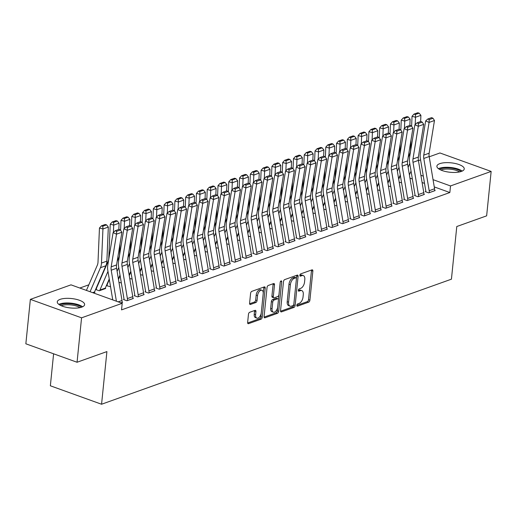 <?xml version="1.0" encoding="UTF-8"?>
<svg xmlns="http://www.w3.org/2000/svg" width="517" height="517" viewBox="0 0 517 517"><rect width="100%" height="100%" fill="white"/><g stroke="black" fill="none" stroke-linecap="round" stroke-linejoin="round"><path stroke-width="0.78" d="M296.816 305.314A1.208 0.666 109.8 0 0 297.146 306.187A1.208 0.666 109.8 0 0 297.437 306.18L308.681 302.161A1.732 0.95 109.8 0 0 309.903 300.17L312.856 271.095A1.732 0.95 109.8 0 0 312.384 269.848A1.732 0.95 109.8 0 0 311.964 269.861L300.72 273.874A1.208 0.666 109.8 0 0 299.866 275.27A1.208 0.666 109.8 0 0 300.196 276.149A1.208 0.666 109.8 0 0 300.493 276.136L301.947 275.619A5.532 3.044 109.8 0 1 303.298 275.58A5.532 3.044 109.8 0 1 304.804 279.574L304.558 281.998A5.532 3.044 109.8 0 1 300.648 288.376L299.194 288.9A1.208 0.666 109.8 0 0 298.341 290.296A1.208 0.666 109.8 0 0 298.671 291.168A1.208 0.666 109.8 0 0 298.962 291.161L300.422 290.638A5.532 3.044 109.8 0 1 301.773 290.599A5.532 3.044 109.8 0 1 303.279 294.6L303.033 297.023A5.532 3.044 109.8 0 1 299.123 303.401L297.669 303.918A1.208 0.666 109.8 0 0 296.816 305.314M60.153 299.349A13.746 4.737 -174.2 0 1 75.618 299.188A13.746 4.737 -174.2 0 1 84.62 304.629A13.746 4.737 -174.2 0 1 81.744 307.137A13.746 4.737 -174.2 0 1 66.279 307.298A13.746 4.737 -174.2 0 1 57.271 301.857A13.746 4.737 -174.2 0 1 60.153 299.349M439.773 163.656A13.746 4.737 -174.2 0 1 455.238 163.488A13.746 4.737 -174.2 0 1 464.24 168.936A13.746 4.737 -174.2 0 1 461.358 171.437A13.746 4.737 -174.2 0 1 445.893 171.605A13.746 4.737 -174.2 0 1 436.891 166.157A13.746 4.737 -174.2 0 1 439.773 163.656M249.692 312.274A1.732 0.95 109.8 0 0 248.47 314.265L247.643 322.427A1.732 0.95 109.8 0 0 248.108 323.674A1.732 0.95 109.8 0 0 248.535 323.661L261.02 319.196A1.732 0.95 109.8 0 0 262.242 317.205L265.195 288.131A1.732 0.95 109.8 0 0 264.723 286.883A1.732 0.95 109.8 0 0 264.297 286.896L251.818 291.355A1.732 0.95 109.8 0 0 250.596 293.352L249.595 303.201A1.732 0.95 109.8 0 0 250.066 304.455A1.732 0.95 109.8 0 0 250.487 304.442L255.831 302.529A1.732 0.95 109.8 0 0 257.052 300.539L257.55 295.653A4.627 2.546 109.8 0 1 261.945 290.289A4.627 2.546 109.8 0 1 263.205 293.63L261.266 312.766A4.627 2.546 109.8 0 1 256.865 318.129A4.627 2.546 109.8 0 1 255.605 314.788L255.928 311.602A1.732 0.95 109.8 0 0 255.456 310.355A1.732 0.95 109.8 0 0 255.036 310.362L249.692 312.274M122.206 303.305L81.57 317.826L30.361 299.369L70.997 284.848L122.206 303.305L121.534 309.883L449.848 192.531L450.514 185.946L433.046 179.651M429.22 156.8L439.948 152.967L491.15 171.424L486.639 215.847L456.782 226.524L451.431 279.18L101.565 404.242L106.909 351.586L77.052 362.255L81.57 317.826M491.15 171.424L450.514 185.946M280.544 310.665A1.732 0.95 109.8 0 0 281.015 311.913A1.732 0.95 109.8 0 0 281.435 311.9L293.921 307.441A1.732 0.95 109.8 0 0 295.142 305.444L298.096 276.369A1.732 0.95 109.8 0 0 297.624 275.122A1.732 0.95 109.8 0 0 297.204 275.134L284.718 279.594A1.732 0.95 109.8 0 0 283.497 281.591L280.544 310.665M277.467 313.315L264.988 317.781A1.732 0.95 109.8 0 1 264.562 317.793A1.732 0.95 109.8 0 1 264.09 316.546L267.043 287.471A1.732 0.95 109.8 0 1 268.265 285.474L273.609 283.568A1.732 0.95 109.8 0 1 274.029 283.555A1.732 0.95 109.8 0 1 274.501 284.802L273.306 296.596A1.732 0.95 109.8 0 0 273.777 297.844A1.732 0.95 109.8 0 0 274.197 297.831L277.745 296.564A1.732 0.95 109.8 0 0 278.967 294.574L280.214 282.295A1.208 0.666 109.8 0 1 281.364 280.893A1.208 0.666 109.8 0 1 281.694 281.765L278.689 311.324A1.732 0.95 109.8 0 1 277.467 313.315L276.084 312.817L264.103 317.102M53.606 353.802L50.356 385.785L101.565 404.242M123.996 299.317L123.453 299.511L126.917 300.758L133.38 298.445L132.869 298.264M96.317 289.339L95.774 289.533L99.238 290.78L105.701 288.473L105.229 288.299M145.548 291.614L145.012 291.808L148.469 293.055L154.938 290.741L154.428 290.554M121.321 282.889L118.968 282.418M167.107 283.904L166.571 284.098L170.028 285.345L176.497 283.038L175.987 282.851M142.879 275.18L140.527 274.714M188.666 276.201L188.123 276.395L191.587 277.642L198.05 275.328L197.546 275.147M164.438 267.476L162.079 267.005M210.219 268.497L209.682 268.691L213.14 269.939L219.609 267.625L219.098 267.438M185.997 259.767L183.638 259.301M231.778 260.788L231.241 260.982L234.699 262.229L241.168 259.915L240.657 259.734M207.55 252.063L205.197 251.598M253.336 253.084L252.794 253.278L256.258 254.526L262.72 252.212L262.216 252.031M229.109 244.36L226.75 243.888M274.889 245.381L274.353 245.575L277.81 246.816L284.279 244.509L283.768 244.321M250.667 236.65L248.309 236.185M296.448 237.671L295.911 237.865L299.369 239.112L305.838 236.799L305.327 236.618M272.22 228.947L269.868 228.482M318.007 229.968L317.464 230.162L320.928 231.409L327.397 229.096L326.886 228.915M293.779 221.244L291.42 220.772M339.566 222.265L339.023 222.452L342.487 223.699L348.949 221.392L348.439 221.205M315.338 213.534L312.979 213.069M361.118 214.555L360.582 214.749L364.039 215.996L370.508 213.683L369.998 213.502M336.89 205.831L334.538 205.365M382.677 206.852L382.141 207.046L385.598 208.293L392.067 205.979L391.556 205.798M358.449 198.127L356.097 197.656M404.236 199.148L403.693 199.336L407.157 200.583L413.619 198.276L413.109 198.089M380.008 190.418L377.649 189.952M425.788 191.439L425.252 191.633L428.709 192.88L435.178 190.566L434.668 190.385M401.567 182.714L399.208 182.249M449.848 192.531L434.261 186.908M424.528 183.399L422.105 182.527M412.372 179.018L409.942 178.145M99.613 280.957L99.219 281.099M88.834 284.815L79.831 288.034M390.787 186.566L388.429 186.101M415.009 195.29L414.472 195.484L417.93 196.731L424.399 194.424L423.888 194.237M369.228 194.276L366.87 193.804M393.456 203L392.914 203.194L396.377 204.441L402.84 202.128L402.336 201.94M347.67 201.979L345.317 201.507M371.897 210.703L371.361 210.897L374.819 212.144L381.288 209.831L380.777 209.65M326.117 209.682L323.758 209.217M350.339 218.413L349.802 218.601L353.26 219.848L359.729 217.541L359.218 217.353M304.558 217.392L302.199 216.92M328.786 226.116L328.243 226.31L331.707 227.558L338.17 225.244L337.666 225.063M282.999 225.095L280.647 224.624M307.227 233.82L306.691 234.014L310.148 235.261L316.617 232.947L316.107 232.766M261.447 232.799L259.088 232.333M285.668 241.529L285.132 241.717L288.589 242.964L295.058 240.657L294.548 240.47M239.888 240.508L237.529 240.037M264.116 249.233L263.573 249.427L267.037 250.674L273.499 248.36L272.989 248.179M218.329 248.212L215.977 247.746M242.557 256.936L242.021 257.13L245.478 258.377L251.947 256.064L251.436 255.883M196.77 255.915L194.418 255.45M220.998 264.646L220.462 264.833L223.919 266.081L230.388 263.773L229.878 263.586M175.218 263.625L172.859 263.153M199.446 272.349L198.903 272.543L202.36 273.79L208.829 271.477L208.319 271.296M153.659 271.328L151.3 270.863M177.887 280.052L177.344 280.246L180.808 281.494L187.27 279.18L186.766 278.999M132.1 279.031L129.748 278.566M156.328 287.762L155.791 287.95L159.249 289.197L165.718 286.89L165.207 286.702M107.09 285.487L106.554 285.681L110.548 286.741M134.769 295.465L134.233 295.659L137.69 296.907L144.159 294.593L143.648 294.412M93.325 292.893L94.921 292.325L94.456 292.15M121.004 302.872L122.6 302.296L122.096 302.115M77.052 362.255L25.85 343.799L30.361 299.369M418.44 160.651L420.586 159.882M423.313 176.142L420.89 175.269M411.151 171.76L410.815 171.638M301.773 290.599L300.39 290.102A5.532 3.044 109.8 0 0 299.033 290.14L300.422 290.638M298.335 290.392L299.033 290.14M303.298 275.58L301.915 275.083A5.532 3.044 109.8 0 0 300.564 275.122L301.947 275.619M299.86 275.374L300.564 275.122M296.803 305.411L307.298 301.663A1.732 0.95 109.8 0 0 308.52 299.673L311.473 270.598A1.732 0.95 109.8 0 0 311.46 270.036M296.441 278.521L296.713 275.871A1.732 0.95 109.8 0 0 296.7 275.315M280.557 311.221L292.538 306.936A1.732 0.95 109.8 0 0 293.759 304.946L293.818 304.358M292.99 305.592A1.208 0.666 109.8 0 0 293.843 304.196L296.435 278.676A1.208 0.666 109.8 0 0 296.105 277.803A1.208 0.666 109.8 0 0 295.808 277.81L294.276 278.359A5.532 3.044 109.8 0 0 290.367 284.738L288.589 302.18A5.532 3.044 109.8 0 0 290.102 306.18A5.532 3.044 109.8 0 0 291.452 306.142L292.99 305.592M296.105 277.803L294.722 277.306A1.208 0.666 109.8 0 0 294.425 277.312L295.808 277.81M290.102 306.18L288.719 305.683A5.532 3.044 109.8 0 1 287.206 301.682L288.984 284.24A5.532 3.044 109.8 0 1 292.893 277.862L294.425 277.312M273.777 297.844L272.394 297.346A1.732 0.95 109.8 0 1 271.923 296.099L273.118 284.305A1.732 0.95 109.8 0 0 273.105 283.749M278.941 294.768L278.417 299.873M277.681 307.124L277.306 310.827L278.689 311.324M272.065 308.83A4.627 2.546 109.8 0 0 273.325 312.171A4.627 2.546 109.8 0 0 277.726 306.807L278.411 300.06A1.732 0.95 109.8 0 0 277.939 298.813A1.732 0.95 109.8 0 0 277.513 298.826L273.971 300.093A1.732 0.95 109.8 0 0 272.75 302.09L272.065 308.83L270.682 308.332A4.627 2.546 109.8 0 0 271.942 311.673L273.325 312.171M277.939 298.813L276.55 298.315A1.732 0.95 109.8 0 0 276.13 298.328L277.513 298.826M270.682 308.332L271.367 301.585A1.732 0.95 109.8 0 1 272.588 299.595L276.13 298.328M276.084 312.817A1.732 0.95 109.8 0 0 277.306 310.827M256.865 318.129L255.482 317.632A4.627 2.546 109.8 0 1 254.222 314.291L254.545 311.105A1.732 0.95 109.8 0 0 254.532 310.543M261.945 290.289L260.562 289.791A4.627 2.546 109.8 0 0 256.161 295.155L257.55 295.653M249.608 303.763L254.448 302.031A1.732 0.95 109.8 0 0 255.669 300.041L256.161 295.155M263.231 293.32L263.812 287.633A1.732 0.95 109.8 0 0 263.799 287.077M247.649 322.983L259.631 318.698A1.732 0.95 109.8 0 0 260.859 316.708L261.227 313.082M419.145 113.145L417.749 112.758L413.981 114.108L415.371 114.496L419.145 113.145L420.903 115.323L420.638 121.56M411.047 171.114L409.399 174.908M409.774 163.521L408.133 167.314M420.903 115.323L415.513 117.249L415.203 124.474M415.371 114.496L415.513 117.249L412.036 116.286L413.981 114.108M408.139 157.523L409.897 153.459A8.808 6.702 -109.7 0 0 410.576 150.369L411.028 139.797M411.61 126.238L412.036 116.286M398.717 179.315L400.358 175.515M429.252 192.686L429.252 192.654A6.165 4.692 -109.7 0 0 429.181 190.708L423.785 158.467A8.808 6.702 70.3 0 1 423.759 155.119L429.084 122.432L425.659 120.907L420.334 153.594A13.216 10.049 -109.7 0 0 420.373 158.609L425.775 190.851A1.764 1.338 70.3 0 1 425.795 191.406L425.749 191.813M434.642 190.76L434.642 190.728A6.165 4.692 -109.7 0 0 434.571 188.776L429.175 156.535A8.808 6.702 70.3 0 1 429.149 153.194L434.474 120.506L429.084 122.432L429.207 119.595L432.981 118.251L431.611 117.637L427.837 118.988L429.207 119.595M427.837 118.988L425.659 120.907M434.474 120.506L432.981 118.251M408.365 116.997L406.976 116.616L403.202 117.96L404.591 118.348L408.365 116.997L410.123 119.175L409.858 125.411M400.268 174.966L398.626 178.759M398.995 167.372L397.353 171.166M410.123 119.175L404.733 121.101L404.43 128.332M404.591 118.348L404.733 121.101L401.257 120.144L403.202 117.96M397.36 161.375L399.118 157.31A8.808 6.702 -109.7 0 0 399.803 154.221L400.248 143.648M400.83 130.09L401.257 120.144M387.937 183.167L389.579 179.367M397.586 120.849L396.196 120.467L392.422 121.812L393.812 122.199L397.586 120.849L399.344 123.027L399.079 129.269M389.488 178.817L387.847 182.611M388.215 171.224L386.574 175.017M399.344 123.027L393.954 124.952L393.65 132.184M393.812 122.199L393.954 124.952L390.477 123.996L392.422 121.812M386.587 165.227L388.345 161.162A8.808 6.702 -109.7 0 0 389.023 158.073L389.475 147.5M390.051 133.942L390.477 123.996M377.158 187.018L378.799 183.218M418.473 196.538L418.473 196.505A6.165 4.692 -109.7 0 0 418.408 194.56L413.005 162.319A8.808 6.702 70.3 0 1 412.98 158.971L418.305 126.29L414.886 124.759L409.554 157.446A13.216 10.049 -109.7 0 0 409.593 162.461L414.996 194.702A1.764 1.338 70.3 0 1 415.015 195.258L414.977 195.665M423.862 194.612L423.862 194.579A6.165 4.692 -109.7 0 0 423.791 192.634L418.395 160.393A8.808 6.702 70.3 0 1 418.369 157.045L423.694 124.358L418.305 126.29L418.427 123.453L422.202 122.102L420.832 121.489L417.057 122.839L418.427 123.453M417.057 122.839L414.886 124.759M423.694 124.358L422.202 122.102M407.693 200.396L407.7 200.363A6.165 4.692 -109.7 0 0 407.629 198.412L402.226 166.17A8.808 6.702 70.3 0 1 402.2 162.823L407.525 130.142L404.107 128.61L398.781 161.298A13.216 10.049 -109.7 0 0 398.82 166.312L404.216 198.554A1.764 1.338 70.3 0 1 404.236 199.116L404.197 199.517M413.083 198.47L413.083 198.431A6.165 4.692 -109.7 0 0 413.018 196.486L407.616 164.244A8.808 6.702 70.3 0 1 407.59 160.897L412.915 128.216L407.525 130.142L407.648 127.305L411.422 125.954L410.052 125.347L406.278 126.691L407.648 127.305M406.278 126.691L404.107 128.61M412.915 128.216L411.422 125.954M439.508 169.363A11.891 4.104 -174.2 0 1 450.514 168.077A11.891 4.104 -174.2 0 1 461.028 171.554M459.542 171.941A11.012 3.8 5.8 0 0 440.885 170.048M462.211 171.088A13.655 4.711 5.8 0 0 450.572 167.469A13.655 4.711 5.8 0 0 438.448 168.678M59.894 305.062A11.891 4.104 -174.2 0 1 70.894 303.77A11.891 4.104 -174.2 0 1 81.415 307.247M79.928 307.641A11.012 3.8 5.8 0 0 61.271 305.741M82.591 306.781A13.655 4.711 5.8 0 0 70.958 303.162A13.655 4.711 5.8 0 0 58.828 304.371M386.806 124.7L385.417 124.319L381.643 125.67L383.039 126.051L386.806 124.7L388.571 126.885L388.299 133.121M378.709 182.669L377.067 186.463M377.436 175.076L375.794 178.869M388.571 126.885L383.181 128.811L382.871 136.036M383.039 126.051L383.181 128.811L379.698 127.848L381.643 125.67M375.807 169.085L377.565 165.02A8.808 6.702 -109.7 0 0 378.244 161.924L378.696 151.352M379.271 137.793L379.698 127.848M366.379 190.87L368.02 187.076M376.027 128.559L374.638 128.171L370.863 129.521L372.259 129.903L376.027 128.559L377.791 130.736L377.52 136.973M367.93 186.521L366.288 190.321M366.656 178.927L365.015 182.727M377.791 130.736L372.402 132.662L372.091 139.887M372.259 129.903L372.402 132.662L368.918 131.699L370.863 129.521M365.028 172.937L366.786 168.872A8.808 6.702 -109.7 0 0 367.464 165.783L367.917 155.21M368.492 141.645L368.918 131.699M355.606 194.722L357.247 190.928M396.914 204.247L396.92 204.215A6.165 4.692 -109.7 0 0 396.849 202.263L391.447 170.022A8.808 6.702 70.3 0 1 391.421 166.681L396.752 133.993L393.327 132.468L388.002 165.149A13.216 10.049 -109.7 0 0 388.041 170.171L393.437 202.412A1.764 1.338 70.3 0 1 393.456 202.968L393.418 203.375M402.304 202.321L402.31 202.289A6.165 4.692 -109.7 0 0 402.239 200.338L396.836 168.096A8.808 6.702 70.3 0 1 396.81 164.749L402.142 132.068L396.752 133.993L396.869 131.156L400.643 129.806L399.273 129.198L395.505 130.542L396.869 131.156M395.505 130.542L393.327 132.468M402.142 132.068L400.643 129.806M386.134 208.099L386.141 208.067A6.165 4.692 -109.7 0 0 386.07 206.115L380.674 173.874A8.808 6.702 70.3 0 1 380.648 170.532L385.973 137.845L382.548 136.32L377.223 169.001A13.216 10.049 -109.7 0 0 377.261 174.022L382.658 206.264A1.764 1.338 70.3 0 1 382.677 206.819L382.638 207.227M391.524 206.173L391.531 206.141A6.165 4.692 -109.7 0 0 391.459 204.189L386.057 171.948A8.808 6.702 70.3 0 1 386.031 168.607L391.363 135.919L385.973 137.845L386.096 135.008L389.863 133.657L388.5 133.05L384.726 134.401L386.096 135.008M384.726 134.401L382.548 136.32M391.363 135.919L389.863 133.657M365.254 132.41L363.858 132.022L360.084 133.373L361.48 133.754L365.254 132.41L367.012 134.588L366.747 140.824M357.15 190.372L355.509 194.172M355.883 182.779L354.235 186.579M367.012 134.588L361.622 136.514L361.312 143.739M361.48 133.754L361.622 136.514L358.139 135.551L360.084 133.373M354.248 176.788L356.006 172.723A8.808 6.702 -109.7 0 0 356.685 169.634L357.137 159.062M357.719 145.503L358.139 135.551M344.826 198.573L346.468 194.78M375.355 211.951L375.361 211.918A6.165 4.692 -109.7 0 0 375.29 209.967L369.894 177.725A8.808 6.702 70.3 0 1 369.868 174.384L375.193 141.697L371.768 140.172L366.443 172.859A13.216 10.049 -109.7 0 0 366.482 177.874L371.885 210.115A1.764 1.338 70.3 0 1 371.904 210.671L371.859 211.078M380.745 210.025L380.751 209.992A6.165 4.692 -109.7 0 0 380.68 208.041L375.284 175.799A8.808 6.702 70.3 0 1 375.258 172.458L380.583 139.771L375.193 141.697L375.316 138.86L379.09 137.516L377.72 136.902L373.946 138.252L375.316 138.86M373.946 138.252L371.768 140.172M380.583 139.771L379.09 137.516M354.475 136.262L353.079 135.881L349.311 137.225L350.7 137.612L354.475 136.262L356.232 138.44L355.967 144.676M346.371 194.23L344.729 198.024M345.104 186.637L343.462 190.43M356.232 138.44L350.843 140.365L350.532 147.591M350.7 137.612L350.843 140.365L347.366 139.403L349.311 137.225M343.469 180.64L345.227 176.575A8.808 6.702 -109.7 0 0 345.905 173.486L346.358 162.913M346.939 149.355L347.366 139.403M334.047 202.431L335.688 198.631M364.582 215.802L364.582 215.77A6.165 4.692 -109.7 0 0 364.511 213.825L359.115 181.583A8.808 6.702 70.3 0 1 359.089 178.236L364.414 145.548L360.989 144.023L355.664 176.711A13.216 10.049 -109.7 0 0 355.702 181.725L361.105 213.967A1.764 1.338 70.3 0 1 361.124 214.523L361.079 214.93M369.972 213.876L369.972 213.844A6.165 4.692 -109.7 0 0 369.901 211.892L364.504 179.657A8.808 6.702 70.3 0 1 364.479 176.31L369.804 143.623L364.414 145.548L364.537 142.711L368.311 141.367L366.941 140.753L363.167 142.104L364.537 142.711M363.167 142.104L360.989 144.023M369.804 143.623L368.311 141.367M343.695 140.113L342.299 139.732L338.532 141.076L339.921 141.464L343.695 140.113L345.453 142.291L345.188 148.528M335.598 198.082L333.956 201.876M334.325 190.489L332.683 194.282M345.453 142.291L340.063 144.217L339.753 151.449M339.921 141.464L340.063 144.217L336.586 143.261L338.532 141.076M332.689 184.491L334.447 180.427A8.808 6.702 -109.7 0 0 335.126 177.337L335.578 166.765M336.16 153.206L336.586 143.261M323.267 206.283L324.909 202.483M353.802 219.654L353.802 219.622A6.165 4.692 -109.7 0 0 353.731 217.676L348.335 185.435A8.808 6.702 70.3 0 1 348.309 182.087L353.634 149.407L350.216 147.875L344.884 180.562A13.216 10.049 -109.7 0 0 344.923 185.577L350.326 217.819A1.764 1.338 70.3 0 1 350.345 218.374L350.306 218.781M359.192 217.728L359.192 217.696A6.165 4.692 -109.7 0 0 359.121 215.751L353.725 183.509A8.808 6.702 70.3 0 1 353.699 180.162L359.024 147.474L353.634 149.407L353.757 146.57L357.531 145.219L356.161 144.605L352.387 145.956L353.757 146.57M352.387 145.956L350.216 147.875M359.024 147.474L357.531 145.219M332.916 143.965L331.526 143.584L327.752 144.934L329.142 145.316L332.916 143.965L334.673 146.143L334.409 152.386M324.818 201.934L323.177 205.727M323.545 194.34L321.904 198.134M334.673 146.143L329.284 148.069L328.98 155.3M329.142 145.316L329.284 148.069L325.807 147.112L327.752 144.934M321.91 188.343L323.668 184.285A8.808 6.702 -109.7 0 0 324.353 181.189L324.805 170.616M325.38 157.058L325.807 147.112M312.488 210.135L314.129 206.341M343.023 223.512L343.023 223.48A6.165 4.692 -109.7 0 0 342.958 221.528L337.556 189.287A8.808 6.702 70.3 0 1 337.53 185.939L342.855 153.258L339.436 151.727L334.105 184.414A13.216 10.049 -109.7 0 0 334.144 189.429L339.546 221.67A1.764 1.338 70.3 0 1 339.566 222.232L339.527 222.633M348.413 221.586L348.413 221.547A6.165 4.692 -109.7 0 0 348.348 219.602L342.945 187.361A8.808 6.702 70.3 0 1 342.92 184.013L348.245 151.332L342.855 153.258L342.978 150.421L346.752 149.07L345.382 148.463L341.608 149.807L342.978 150.421M341.608 149.807L339.436 151.727M348.245 151.332L346.752 149.07M322.136 147.823L320.747 147.435L316.973 148.786L318.362 149.167L322.136 147.823L323.894 150.001L323.629 156.237M314.039 205.785L312.397 209.579M312.766 198.192L311.124 201.985M323.894 150.001L318.511 151.927L318.201 159.152M318.362 149.167L318.511 151.927L315.027 150.964L316.973 148.786M311.137 192.201L312.895 188.136A8.808 6.702 -109.7 0 0 313.573 185.041L314.026 174.468M314.601 160.91L315.027 150.964M301.708 213.986L303.35 210.193M332.244 227.364L332.25 227.331A6.165 4.692 -109.7 0 0 332.179 225.38L326.776 193.138A8.808 6.702 70.3 0 1 326.75 189.797L332.082 157.11L328.657 155.585L323.332 188.266A13.216 10.049 -109.7 0 0 323.371 193.287L328.767 225.528A1.764 1.338 70.3 0 1 328.786 226.084L328.747 226.491M337.633 225.438L337.64 225.406A6.165 4.692 -109.7 0 0 337.569 223.454L332.166 191.212A8.808 6.702 70.3 0 1 332.14 187.865L337.465 155.184L332.082 157.11L332.198 154.273L335.972 152.922L334.602 152.315L330.835 153.659L332.198 154.273M330.835 153.659L328.657 155.585M337.465 155.184L335.972 152.922M311.357 151.675L309.967 151.287L306.193 152.638L307.589 153.019L311.357 151.675L313.121 153.853L312.85 160.089M303.259 209.637L301.618 213.437M301.986 202.044L300.345 205.844M313.121 153.853L307.731 155.779L307.421 163.004M307.589 153.019L307.731 155.779L304.248 154.816L306.193 152.638M300.358 196.053L302.115 191.988A8.808 6.702 -109.7 0 0 302.794 188.899L303.246 178.326M303.822 164.761L304.248 154.816M290.929 217.838L292.577 214.044M321.464 231.215L321.471 231.183A6.165 4.692 -109.7 0 0 321.4 229.231L315.997 196.99A8.808 6.702 70.3 0 1 315.971 193.649L321.303 160.961L317.877 159.436L312.552 192.117A13.216 10.049 -109.7 0 0 312.591 197.139L317.987 229.38A1.764 1.338 70.3 0 1 318.007 229.936L317.968 230.343M326.854 229.29L326.86 229.257A6.165 4.692 -109.7 0 0 326.789 227.306L321.387 195.064A8.808 6.702 70.3 0 1 321.361 191.723L326.692 159.036L321.303 160.961L321.425 158.124L325.193 156.78L323.823 156.166L320.055 157.517L321.425 158.124M320.055 157.517L317.877 159.436M326.692 159.036L325.193 156.78M300.577 155.527L299.188 155.139L295.414 156.489L296.81 156.877L300.577 155.527L302.342 157.704L302.077 163.941M292.48 213.489L290.838 217.289M291.207 205.895L289.565 209.695M302.342 157.704L296.952 159.63L296.642 166.855M296.81 156.877L296.952 159.63L293.469 158.667L295.414 156.489M289.578 199.905L291.336 195.84A8.808 6.702 -109.7 0 0 292.015 192.751L292.467 182.178M293.049 168.62L293.469 158.667M280.156 221.69L281.797 217.896M310.685 235.067L310.691 235.035A6.165 4.692 -109.7 0 0 310.62 233.083L305.224 200.842A8.808 6.702 70.3 0 1 305.198 197.5L310.523 164.813L307.098 163.288L301.773 195.975A13.216 10.049 -109.7 0 0 301.812 200.99L307.208 233.232A1.764 1.338 70.3 0 1 307.234 233.787L307.188 234.195M316.074 233.141L316.081 233.109A6.165 4.692 -109.7 0 0 316.01 231.157L310.614 198.916A8.808 6.702 70.3 0 1 310.581 195.575L315.913 162.887L310.523 164.813L310.646 161.976L314.414 160.632L313.05 160.018L309.276 161.369L310.646 161.976M309.276 161.369L307.098 163.288M315.913 162.887L314.414 160.632M289.804 159.378L288.408 158.997L284.634 160.341L286.03 160.729L289.804 159.378L291.562 161.556L291.297 167.792M281.7 217.347L280.059 221.14M280.434 209.753L278.792 213.547M291.562 161.556L286.172 163.482L285.862 170.707M286.03 160.729L286.172 163.482L282.689 162.519L284.634 160.341M278.799 203.756L280.557 199.691A8.808 6.702 -109.7 0 0 281.235 196.602L281.687 186.03M282.269 172.471L282.689 162.519M269.376 225.548L271.018 221.748M299.912 238.919L299.912 238.886A6.165 4.692 -109.7 0 0 299.841 236.941L294.444 204.7A8.808 6.702 70.3 0 1 294.419 201.352L299.744 168.665L296.319 167.14L290.993 199.827A13.216 10.049 -109.7 0 0 291.032 204.842L296.435 237.083A1.764 1.338 70.3 0 1 296.454 237.639L296.409 238.046M305.295 236.993L305.301 236.96A6.165 4.692 -109.7 0 0 305.23 235.015L299.834 202.774A8.808 6.702 70.3 0 1 299.808 199.426L305.133 166.739L299.744 168.665L299.866 165.834L303.641 164.484L302.271 163.87L298.496 165.22L299.866 165.834M298.496 165.22L296.319 167.14M305.133 166.739L303.641 164.484M279.025 163.23L277.629 162.849L273.861 164.193L275.251 164.58L279.025 163.23L280.783 165.408L280.518 171.644M270.927 221.198L269.279 224.992M269.654 213.605L268.013 217.398M280.783 165.408L275.393 167.334L275.083 174.565M275.251 164.58L275.393 167.334L271.916 166.377L273.861 164.193M268.019 207.608L269.777 203.543A8.808 6.702 -109.7 0 0 270.456 200.454L270.908 189.881M271.49 176.323L271.916 166.377M258.597 229.399L260.238 225.599M289.132 242.777L289.132 242.738A6.165 4.692 -109.7 0 0 289.061 240.793L283.665 208.551A8.808 6.702 70.3 0 1 283.639 205.204L288.964 172.523L285.539 170.991L280.214 203.679A13.216 10.049 -109.7 0 0 280.253 208.694L285.655 240.935A1.764 1.338 70.3 0 1 285.675 241.491L285.63 241.898M294.522 240.844L294.522 240.812A6.165 4.692 -109.7 0 0 294.451 238.867L289.055 206.626A8.808 6.702 70.3 0 1 289.029 203.278L294.354 170.597L288.964 172.523L289.087 169.686L292.861 168.335L291.491 167.728L287.717 169.072L289.087 169.686M287.717 169.072L285.539 170.991M294.354 170.597L292.861 168.335M268.245 167.081L266.856 166.7L263.082 168.051L264.471 168.432L268.245 167.081L270.003 169.259L269.738 175.502M260.148 225.05L258.506 228.844M258.875 217.457L257.233 221.25M270.003 169.259L264.614 171.192L264.31 178.417M264.471 168.432L264.614 171.192L261.137 170.229L263.082 168.051M257.24 211.459L258.998 207.401A8.808 6.702 -109.7 0 0 259.683 204.305L260.129 193.733M260.71 180.174L261.137 170.229M247.817 233.251L249.459 229.458M278.353 246.628L278.353 246.596A6.165 4.692 -109.7 0 0 278.288 244.644L272.886 212.403A8.808 6.702 70.3 0 1 272.86 209.055L278.185 176.375L274.766 174.849L269.435 207.53A13.216 10.049 -109.7 0 0 269.473 212.545L274.876 244.787A1.764 1.338 70.3 0 1 274.895 245.349L274.857 245.749M283.743 244.703L283.743 244.67A6.165 4.692 -109.7 0 0 283.671 242.719L278.275 210.477A8.808 6.702 70.3 0 1 278.249 207.13L283.575 174.449L278.185 176.375L278.308 173.538L282.082 172.187L280.712 171.579L276.938 172.924L278.308 173.538M276.938 172.924L274.766 174.849M283.575 174.449L282.082 172.187M257.466 170.94L256.077 170.552L252.302 171.903L253.692 172.284L257.466 170.94L259.224 173.117L258.959 179.354M249.368 228.902L247.727 232.695M248.095 221.308L246.454 225.108M259.224 173.117L253.834 175.043L253.53 182.268M253.692 172.284L253.834 175.043L250.357 174.08L252.302 171.903M246.467 215.318L248.225 211.253A8.808 6.702 -109.7 0 0 248.903 208.164L249.356 197.584M249.931 184.026L250.357 174.08M237.038 237.103L238.68 233.309M267.573 250.48L267.573 250.448A6.165 4.692 -109.7 0 0 267.509 248.496L262.106 216.255A8.808 6.702 70.3 0 1 262.08 212.914L267.405 180.226L263.987 178.701L258.662 211.382A13.216 10.049 -109.7 0 0 258.7 216.403L264.097 248.645A1.764 1.338 70.3 0 1 264.116 249.2L264.077 249.608M272.963 248.554L272.963 248.522A6.165 4.692 -109.7 0 0 272.898 246.57L267.496 214.329A8.808 6.702 70.3 0 1 267.47 210.988L272.795 178.3L267.405 180.226L267.528 177.389L271.302 176.038L269.932 175.431L266.158 176.782L267.528 177.389M266.158 176.782L263.987 178.701M272.795 178.3L271.302 176.038M246.687 174.791L245.297 174.403L241.523 175.754L242.912 176.135L246.687 174.791L248.444 176.969L248.179 183.205M238.589 232.753L236.948 236.553M237.316 225.16L235.674 228.96M248.444 176.969L243.061 178.895L242.751 186.12M242.912 176.135L243.061 178.895L239.578 177.932L241.523 175.754M235.687 219.169L237.445 215.104A8.808 6.702 -109.7 0 0 238.124 212.015L238.576 201.443M239.151 187.878L239.578 177.932M226.259 240.954L227.9 237.161M256.794 254.332L256.8 254.299A6.165 4.692 -109.7 0 0 256.729 252.348L251.327 220.106A8.808 6.702 70.3 0 1 251.301 216.765L256.632 184.078L253.207 182.553L247.882 215.24A13.216 10.049 -109.7 0 0 247.921 220.255L253.317 252.496A1.764 1.338 70.3 0 1 253.336 253.052L253.298 253.459M262.184 252.406L262.19 252.374A6.165 4.692 -109.7 0 0 262.119 250.422L256.716 218.18A8.808 6.702 70.3 0 1 256.69 214.839L262.016 182.152L256.632 184.078L256.749 181.241L260.523 179.897L259.153 179.283L255.385 180.633L256.749 181.241M255.385 180.633L253.207 182.553M262.016 182.152L260.523 179.897M235.907 178.643L234.518 178.255L230.744 179.606L232.139 179.994L235.907 178.643L237.671 180.821L237.4 187.057M227.81 236.605L226.168 240.405M226.536 229.012L224.895 232.812M237.671 180.821L232.282 182.747L231.971 189.972M232.139 179.994L232.282 182.747L228.798 181.784L230.744 179.606M224.908 223.021L226.666 218.956A8.808 6.702 -109.7 0 0 227.344 215.867L227.797 205.294M228.372 191.736L228.798 181.784M215.486 244.806L217.127 241.012M246.014 258.183L246.021 258.151A6.165 4.692 -109.7 0 0 245.95 256.199L240.547 223.964A8.808 6.702 70.3 0 1 240.521 220.617L245.853 187.93L242.428 186.404L237.103 219.092A13.216 10.049 -109.7 0 0 237.141 224.107L242.538 256.348A1.764 1.338 70.3 0 1 242.557 256.904L242.518 257.311M251.404 256.258L251.411 256.225A6.165 4.692 -109.7 0 0 251.34 254.274L245.937 222.032A8.808 6.702 70.3 0 1 245.911 218.691L251.243 186.004L245.853 187.93L245.976 185.092L249.743 183.748L248.373 183.134L244.606 184.485L245.976 185.092M244.606 184.485L242.428 186.404M251.243 186.004L249.743 183.748M225.134 182.495L223.738 182.113L219.964 183.457L221.36 183.845L225.134 182.495L226.892 184.672L226.627 190.909M217.03 240.463L215.389 244.257M215.763 232.87L214.116 236.663M226.892 184.672L221.502 186.598L221.192 193.823M221.36 183.845L221.502 186.598L218.019 185.635L219.964 183.457M214.128 226.873L215.886 222.808A8.808 6.702 -109.7 0 0 216.565 219.719L217.017 209.146M217.599 195.588L218.019 185.635M204.706 248.664L206.348 244.864M235.235 262.035L235.241 262.003A6.165 4.692 -109.7 0 0 235.17 260.057L229.774 227.816A8.808 6.702 70.3 0 1 229.748 224.468L235.073 191.781L231.648 190.256L226.323 222.943A13.216 10.049 -109.7 0 0 226.362 227.958L231.758 260.2A1.764 1.338 70.3 0 1 231.784 260.755L231.739 261.163M240.625 260.109L240.631 260.077A6.165 4.692 -109.7 0 0 240.56 258.132L235.164 225.89A8.808 6.702 70.3 0 1 235.138 222.543L240.463 189.855L235.073 191.781L235.196 188.951L238.964 187.6L237.6 186.986L233.826 188.337L235.196 188.951M233.826 188.337L231.648 190.256M240.463 189.855L238.964 187.6M214.355 186.346L212.959 185.965L209.191 187.309L210.581 187.697L214.355 186.346L216.112 188.524L215.847 194.767M206.251 244.315L204.609 248.108M204.984 236.721L203.343 240.515M216.112 188.524L210.723 190.45L210.413 197.681M210.581 187.697L210.723 190.45L207.239 189.493L209.191 187.309M203.349 230.724L205.107 226.659A8.808 6.702 -109.7 0 0 205.785 223.57L206.238 212.998M206.819 199.439L207.239 189.493M193.927 252.516L195.568 248.716M224.462 265.893L224.462 265.854A6.165 4.692 -109.7 0 0 224.391 263.909L218.995 231.668A8.808 6.702 70.3 0 1 218.969 228.32L224.294 195.639L220.869 194.108L215.544 226.795A13.216 10.049 -109.7 0 0 215.583 231.81L220.985 264.051A1.764 1.338 70.3 0 1 221.005 264.607L220.959 265.014M229.852 263.961L229.852 263.928A6.165 4.692 -109.7 0 0 229.781 261.983L224.384 229.742A8.808 6.702 70.3 0 1 224.359 226.394L229.684 193.713L224.294 195.639L224.417 192.802L228.191 191.452L226.821 190.844L223.047 192.188L224.417 192.802M223.047 192.188L220.869 194.108M229.684 193.713L228.191 191.452M203.575 190.198L202.179 189.817L198.412 191.167L199.801 191.548L203.575 190.198L205.333 192.376L205.068 198.618M195.478 248.166L193.836 251.96M194.205 240.573L192.563 244.367M205.333 192.376L199.943 194.308L199.633 201.533M199.801 191.548L199.943 194.308L196.466 193.345L198.412 191.167M192.57 234.582L194.327 230.517A8.808 6.702 -109.7 0 0 195.006 227.422L195.458 216.849M196.04 203.291L196.466 193.345M183.147 256.367L184.789 252.574M213.683 269.745L213.683 269.712A6.165 4.692 -109.7 0 0 213.611 267.761L208.215 235.519A8.808 6.702 70.3 0 1 208.189 232.172L213.515 199.491L210.096 197.966L204.764 230.647A13.216 10.049 -109.7 0 0 204.803 235.668L210.206 267.903A1.764 1.338 70.3 0 1 210.225 268.465L210.18 268.872M219.072 267.819L219.072 267.787A6.165 4.692 -109.7 0 0 219.001 265.835L213.605 233.594A8.808 6.702 70.3 0 1 213.579 230.246L218.904 197.565L213.515 199.491L213.637 196.654L217.411 195.303L216.041 194.696L212.267 196.04L213.637 196.654M212.267 196.04L210.096 197.966M218.904 197.565L217.411 195.303M192.796 194.056L191.406 193.668L187.632 195.019L189.022 195.4L192.796 194.056L194.554 196.234L194.289 202.47M184.698 252.018L183.057 255.818M183.425 244.425L181.784 248.225M194.554 196.234L189.164 198.16L188.86 205.385M189.022 195.4L189.164 198.16L185.687 197.197L187.632 195.019M181.79 238.434L183.548 234.369A8.808 6.702 -109.7 0 0 184.233 231.28L184.679 220.701M185.26 207.143L185.687 197.197M172.368 260.219L174.009 256.426M202.903 273.596L202.903 273.564A6.165 4.692 -109.7 0 0 202.838 271.612L197.436 239.371A8.808 6.702 70.3 0 1 197.41 236.03L202.735 203.343L199.316 201.817L193.985 234.498A13.216 10.049 -109.7 0 0 194.024 239.52L199.426 271.761A1.764 1.338 70.3 0 1 199.446 272.317L199.407 272.724M208.293 271.671L208.293 271.638A6.165 4.692 -109.7 0 0 208.228 269.687L202.826 237.445A8.808 6.702 70.3 0 1 202.8 234.104L208.125 201.417L202.735 203.343L202.858 200.506L206.632 199.155L205.262 198.547L201.488 199.898L202.858 200.506M201.488 199.898L199.316 201.817M208.125 201.417L206.632 199.155M182.016 197.908L180.627 197.52L176.853 198.871L178.242 199.252L182.016 197.908L183.774 200.085L183.509 206.322M173.919 255.87L172.277 259.67M172.646 248.276L171.004 252.076M183.774 200.085L178.384 202.011L178.081 209.236M178.242 199.252L178.384 202.011L174.908 201.048L176.853 198.871M171.017 242.286L172.775 238.221A8.808 6.702 -109.7 0 0 173.453 235.132L173.906 224.559M174.481 210.994L174.908 201.048M161.588 264.071L163.23 260.277M192.124 277.448L192.13 277.416A6.165 4.692 -109.7 0 0 192.059 275.464L186.656 243.223A8.808 6.702 70.3 0 1 186.631 239.882L191.956 207.194L188.537 205.669L183.212 238.356A13.216 10.049 -109.7 0 0 183.251 243.371L188.647 275.613A1.764 1.338 70.3 0 1 188.666 276.168L188.627 276.576M197.513 275.522L197.513 275.49A6.165 4.692 -109.7 0 0 197.449 273.538L192.046 241.297A8.808 6.702 70.3 0 1 192.02 237.956L197.345 205.268L191.956 207.194L192.078 204.357L195.853 203.013L194.482 202.399L190.708 203.75L192.078 204.357M190.708 203.75L188.537 205.669M197.345 205.268L195.853 203.013M171.237 201.759L169.847 201.372L166.073 202.722L167.469 203.11L171.237 201.759L173.001 203.937L172.73 210.173M163.139 259.721L161.498 263.521M161.866 252.134L160.225 255.928M173.001 203.937L167.611 205.863L167.301 213.088M167.469 203.11L167.611 205.863L164.128 204.9L166.073 202.722M160.238 246.137L161.995 242.072A8.808 6.702 -109.7 0 0 162.674 238.983L163.126 228.411M163.702 214.852L164.128 204.9M150.809 267.929L152.45 264.129M181.344 281.3L181.351 281.267A6.165 4.692 -109.7 0 0 181.28 279.322L175.877 247.081A8.808 6.702 70.3 0 1 175.851 243.733L181.183 211.046L177.758 209.521L172.432 242.208A13.216 10.049 -109.7 0 0 172.471 247.223L177.867 279.464A1.764 1.338 70.3 0 1 177.887 280.02L177.848 280.427M186.734 279.374L186.74 279.342A6.165 4.692 -109.7 0 0 186.669 277.39L181.267 245.148A8.808 6.702 70.3 0 1 181.241 241.807L186.572 209.12L181.183 211.046L181.305 208.209L185.073 206.865L183.703 206.251L179.935 207.601L181.305 208.209M179.935 207.601L177.758 209.521M186.572 209.12L185.073 206.865M160.457 205.611L159.068 205.23L155.294 206.574L156.69 206.962L160.457 205.611L162.222 207.789L161.95 214.025M152.36 263.58L150.718 267.373M151.087 255.986L149.445 259.78M162.222 207.789L156.832 209.715L156.522 216.94M156.69 206.962L156.832 209.715L153.349 208.758L155.294 206.574M149.458 249.989L151.216 245.924A8.808 6.702 -109.7 0 0 151.895 242.835L152.347 232.262M152.929 218.704L153.349 208.758M140.036 271.78L141.677 267.98M170.565 285.151L170.571 285.119A6.165 4.692 -109.7 0 0 170.5 283.174L165.104 250.932A8.808 6.702 70.3 0 1 165.078 247.585L170.403 214.904L166.978 213.372L161.653 246.06A13.216 10.049 -109.7 0 0 161.692 251.075L167.088 283.316A1.764 1.338 70.3 0 1 167.107 283.872L167.069 284.279M175.954 283.226L175.961 283.193A6.165 4.692 -109.7 0 0 175.89 281.248L170.487 249.007A8.808 6.702 70.3 0 1 170.461 245.659L175.793 212.972L170.403 214.904L170.526 212.067L174.294 210.716L172.93 210.102L169.156 211.453L170.526 212.067M169.156 211.453L166.978 213.372M175.793 212.972L174.294 210.716M149.684 209.463L148.289 209.081L144.514 210.425L145.91 210.813L149.684 209.463L151.442 211.64L151.177 217.883M141.58 267.431L139.939 271.225M140.314 259.838L138.666 263.631M151.442 211.64L146.053 213.566L145.742 220.798M145.91 210.813L146.053 213.566L142.569 212.61L144.514 210.425M138.679 253.841L140.437 249.776A8.808 6.702 -109.7 0 0 141.115 246.687L141.568 236.114M142.149 222.556L142.569 212.61M129.256 275.632L130.898 271.832M159.785 289.009L159.792 288.971A6.165 4.692 -109.7 0 0 159.721 287.025L154.325 254.784A8.808 6.702 70.3 0 1 154.299 251.436L159.624 218.756L156.199 217.224L150.874 249.911A13.216 10.049 -109.7 0 0 150.912 254.926L156.315 287.168A1.764 1.338 70.3 0 1 156.334 287.73L156.289 288.131M165.175 287.077L165.181 287.045A6.165 4.692 -109.7 0 0 165.11 285.1L159.714 252.858A8.808 6.702 70.3 0 1 159.688 249.511L165.013 216.83L159.624 218.756L159.747 215.919L163.521 214.568L162.151 213.96L158.376 215.305L159.747 215.919M158.376 215.305L156.199 217.224M165.013 216.83L163.521 214.568M138.905 213.314L137.509 212.933L133.741 214.284L135.131 214.665L138.905 213.314L140.663 215.499L140.398 221.735M130.801 271.283L129.16 275.076M129.534 263.689L127.893 267.483M140.663 215.499L135.273 217.424L134.963 224.649M135.131 214.665L135.273 217.424L131.796 216.461L133.741 214.284M127.899 257.699L129.657 253.634A8.808 6.702 -109.7 0 0 130.336 250.538L130.788 239.966M131.37 226.407L131.796 216.461M118.477 279.484L120.118 275.69M149.012 292.861L149.012 292.829A6.165 4.692 -109.7 0 0 148.941 290.877L143.545 258.636A8.808 6.702 70.3 0 1 143.519 255.295L148.844 222.607L145.419 221.082L140.094 253.763A13.216 10.049 -109.7 0 0 140.133 258.784L145.535 291.026A1.764 1.338 70.3 0 1 145.555 291.582L145.51 291.989M154.402 290.935L154.402 290.903A6.165 4.692 -109.7 0 0 154.331 288.951L148.935 256.71A8.808 6.702 70.3 0 1 148.909 253.362L154.234 220.681L148.844 222.607L148.967 219.77L152.741 218.42L151.371 217.812L147.597 219.156L148.967 219.77M147.597 219.156L145.419 221.082M154.234 220.681L152.741 218.42M128.126 217.172L126.73 216.785L122.962 218.135L124.351 218.517L128.126 217.172L129.883 219.35L129.618 225.586M120.028 275.134L118.387 278.934M118.755 267.541L117.113 271.341M129.883 219.35L124.494 221.276L124.183 228.501M124.351 218.517L124.494 221.276L121.017 220.313L122.962 218.135M117.12 261.55L118.878 257.485A8.808 6.702 -109.7 0 0 119.563 254.396L120.009 243.824M120.59 230.259L121.017 220.313M107.058 285.862L107.097 285.455A6.165 4.692 70.3 0 1 107.542 283.691L109.339 279.542M138.233 296.713L138.233 296.68A6.165 4.692 -109.7 0 0 138.162 294.729L132.766 262.487A8.808 6.702 70.3 0 1 132.74 259.146L138.065 226.459L134.646 224.934L129.315 257.615A13.216 10.049 -109.7 0 0 129.353 262.636L134.756 294.877A1.764 1.338 70.3 0 1 134.775 295.433L134.737 295.84M143.623 294.787L143.623 294.755A6.165 4.692 -109.7 0 0 143.552 292.803L138.155 260.562A8.808 6.702 70.3 0 1 138.129 257.22L143.455 224.533L138.065 226.459L138.188 223.622L141.962 222.271L140.592 221.664L136.818 223.014L138.188 223.622M136.818 223.014L134.646 224.934M143.455 224.533L141.962 222.271M117.346 221.024L115.957 220.636L112.183 221.987L113.572 222.368L117.346 221.024L119.104 223.202L118.839 229.438M109.249 278.986L105.294 288.124A1.764 1.338 -109.7 0 0 105.164 288.628L105.164 288.66M99.775 290.586L99.781 290.554A1.764 1.338 -109.7 0 1 99.904 290.05L107.975 271.393M119.104 223.202L113.714 225.128L113.41 232.353M113.572 222.368L113.714 225.128L110.237 224.165L112.183 221.987M96.278 289.714L96.317 289.307A6.165 4.692 70.3 0 1 96.763 287.549L108.105 261.337A8.808 6.702 -109.7 0 0 108.783 258.248L110.237 224.165M127.453 300.564L127.453 300.532A6.165 4.692 -109.7 0 0 127.389 298.58L121.986 266.339A8.808 6.702 70.3 0 1 121.96 262.998L127.285 230.311L123.867 228.785L118.535 261.473A13.216 10.049 -109.7 0 0 118.58 266.488L123.977 298.729A1.764 1.338 70.3 0 1 123.996 299.285L123.957 299.692M132.843 298.639L132.843 298.606A6.165 4.692 -109.7 0 0 132.779 296.655L127.376 264.413A8.808 6.702 70.3 0 1 127.35 261.072L132.675 228.385L127.285 230.311L127.408 227.474L131.182 226.129L129.812 225.515L126.038 226.866L127.408 227.474M126.038 226.866L123.867 228.785M132.675 228.385L131.182 226.129M106.567 224.876L105.177 224.494L101.403 225.839L102.793 226.226L106.567 224.876L108.324 227.053L106.87 261.137A13.216 10.049 70.3 0 1 105.856 265.77L94.514 291.976A1.764 1.338 -109.7 0 0 94.391 292.48L94.385 292.519M108.324 227.053L102.941 228.979L101.481 263.063A13.216 10.049 70.3 0 1 100.466 267.696L90.074 291.724M102.793 226.226L102.941 228.979L99.458 228.016L101.403 225.839M86.417 290.405L97.325 265.189A8.808 6.702 -109.7 0 0 98.004 262.1L99.458 228.016M116.403 301.211L111.207 270.197A8.808 6.702 70.3 0 1 111.181 266.85L116.512 234.162L113.087 232.637L107.762 265.324A13.216 10.049 -109.7 0 0 107.801 270.339L112.751 299.892M122.064 302.49L122.07 302.458A6.165 4.692 -109.7 0 0 121.999 300.506L116.596 268.271A8.808 6.702 70.3 0 1 116.571 264.924L121.896 232.236L116.512 234.162L116.629 231.325L120.403 229.981L119.033 229.367L115.265 230.718L116.629 231.325M115.265 230.718L113.087 232.637M121.896 232.236L120.403 229.981M296.92 305.993L297.437 306.18M299.97 275.949L300.493 276.136M298.445 290.974L298.962 291.161M311.473 270.598L312.856 271.095M308.52 299.673L309.903 300.17M307.298 301.663L308.681 302.161M296.713 275.871L298.096 276.369M293.759 304.946L295.142 305.444M292.538 306.936L293.921 307.441M280.699 311.635L281.435 311.9M292.893 277.862L294.276 278.359M288.984 284.24L290.367 284.738M287.206 301.682L288.589 302.18M264.245 317.516L264.988 317.781M273.118 284.305L274.501 284.802M271.923 296.099L273.306 296.596M280.55 281.358L281.694 281.765M272.588 299.595L273.971 300.093M271.367 301.585L272.75 302.09M254.545 311.105L255.928 311.602M254.222 314.291L255.605 314.788M255.669 300.041L257.052 300.539M254.448 302.031L255.831 302.529M249.743 304.177L250.487 304.442M263.812 287.633L265.195 288.131M260.859 316.708L262.242 317.205M259.631 318.698L261.02 319.196M247.792 323.396L248.535 323.661M429.252 192.654L434.642 190.728M423.785 158.467L429.175 156.535M423.759 155.119L429.149 153.194M429.181 190.708L434.571 188.776M418.473 196.505L423.862 194.579M413.005 162.319L418.395 160.393M412.98 158.971L418.369 157.045M418.408 194.56L423.791 192.634M407.7 200.363L413.083 198.431M402.226 166.17L407.616 164.244M402.2 162.823L407.59 160.897M407.629 198.412L413.018 196.486M396.92 204.215L402.31 202.289M391.447 170.022L396.836 168.096M391.421 166.681L396.81 164.749M396.849 202.263L402.239 200.338M386.141 208.067L391.531 206.141M380.674 173.874L386.057 171.948M380.648 170.532L386.031 168.607M386.07 206.115L391.459 204.189M375.361 211.918L380.751 209.992M369.894 177.725L375.284 175.799M369.868 174.384L375.258 172.458M375.29 209.967L380.68 208.041M364.582 215.77L369.972 213.844M359.115 181.583L364.504 179.657M359.089 178.236L364.479 176.31M364.511 213.825L369.901 211.892M353.802 219.622L359.192 217.696M348.335 185.435L353.725 183.509M348.309 182.087L353.699 180.162M353.731 217.676L359.121 215.751M343.023 223.48L348.413 221.547M337.556 189.287L342.945 187.361M337.53 185.939L342.92 184.013M342.958 221.528L348.348 219.602M332.25 227.331L337.64 225.406M326.776 193.138L332.166 191.212M326.75 189.797L332.14 187.865M332.179 225.38L337.569 223.454M321.471 231.183L326.86 229.257M315.997 196.99L321.387 195.064M315.971 193.649L321.361 191.723M321.4 229.231L326.789 227.306M310.691 235.035L316.081 233.109M305.224 200.842L310.614 198.916M305.198 197.5L310.581 195.575M310.62 233.083L316.01 231.157M299.912 238.886L305.301 236.96M294.444 204.7L299.834 202.774M294.419 201.352L299.808 199.426M299.841 236.941L305.23 235.015M289.132 242.738L294.522 240.812M283.665 208.551L289.055 206.626M283.639 205.204L289.029 203.278M289.061 240.793L294.451 238.867M278.353 246.596L283.743 244.67M272.886 212.403L278.275 210.477M272.86 209.055L278.249 207.13M278.288 244.644L283.671 242.719M267.573 250.448L272.963 248.522M262.106 216.255L267.496 214.329M262.08 212.914L267.47 210.988M267.509 248.496L272.898 246.57M256.8 254.299L262.19 252.374M251.327 220.106L256.716 218.18M251.301 216.765L256.69 214.839M256.729 252.348L262.119 250.422M246.021 258.151L251.411 256.225M240.547 223.964L245.937 222.032M240.521 220.617L245.911 218.691M245.95 256.199L251.34 254.274M235.241 262.003L240.631 260.077M229.774 227.816L235.164 225.89M229.748 224.468L235.138 222.543M235.17 260.057L240.56 258.132M224.462 265.854L229.852 263.928M218.995 231.668L224.384 229.742M218.969 228.32L224.359 226.394M224.391 263.909L229.781 261.983M213.683 269.712L219.072 267.787M208.215 235.519L213.605 233.594M208.189 232.172L213.579 230.246M213.611 267.761L219.001 265.835M202.903 273.564L208.293 271.638M197.436 239.371L202.826 237.445M197.41 236.03L202.8 234.104M202.838 271.612L208.228 269.687M192.13 277.416L197.513 275.49M186.656 243.223L192.046 241.297M186.631 239.882L192.02 237.956M192.059 275.464L197.449 273.538M181.351 281.267L186.74 279.342M175.877 247.081L181.267 245.148M175.851 243.733L181.241 241.807M181.28 279.322L186.669 277.39M170.571 285.119L175.961 283.193M165.104 250.932L170.487 249.007M165.078 247.585L170.461 245.659M170.5 283.174L175.89 281.248M159.792 288.971L165.181 287.045M154.325 254.784L159.714 252.858M154.299 251.436L159.688 249.511M159.721 287.025L165.11 285.1M149.012 292.829L154.402 290.903M143.545 258.636L148.935 256.71M143.519 255.295L148.909 253.362M148.941 290.877L154.331 288.951M138.233 296.68L143.623 294.755M132.766 262.487L138.155 260.562M132.74 259.146L138.129 257.22M138.162 294.729L143.552 292.803M105.164 288.628L99.781 290.554M105.294 288.124L99.904 290.05M127.453 300.532L132.843 298.606M121.986 266.339L127.376 264.413M121.96 262.998L127.35 261.072M127.389 298.58L132.779 296.655M94.391 292.48L93.28 292.88M106.87 261.137L101.481 263.063M105.856 265.77L100.466 267.696M94.514 291.976L92.646 292.648M120.959 302.852L122.07 302.458M111.207 270.197L116.596 268.271M111.181 266.85L116.571 264.924M118.212 301.863L121.999 300.506"/></g></svg>
